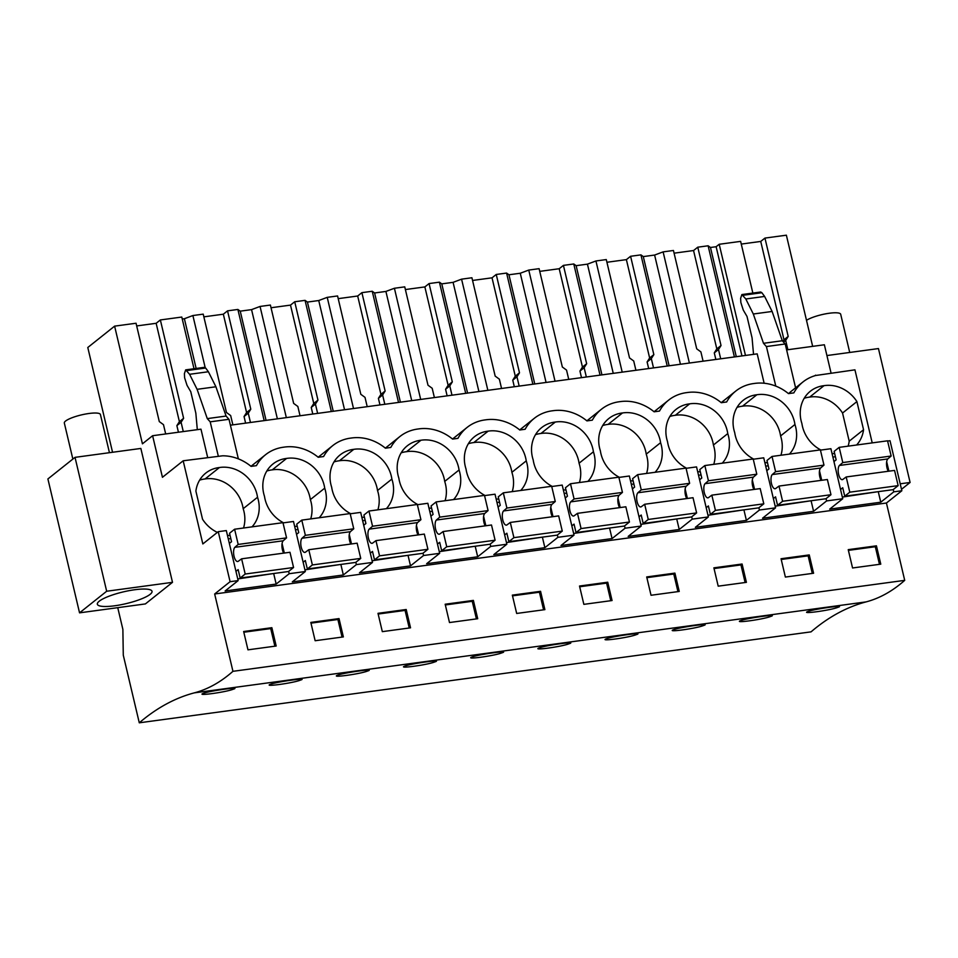 <?xml version="1.0" encoding="UTF-8"?>
<svg xmlns="http://www.w3.org/2000/svg" width="958" height="958" viewBox="0 0 958 958"><rect width="100%" height="100%" fill="white"/><g stroke="black" fill="none" stroke-linecap="round" stroke-linejoin="round"><path stroke-width="1.44" d="M165.686 433.962L163.483 424.657L159.291 421.592L136.048 323.241L114.613 326.139L142.431 443.829L152.609 435.722L162.441 477.3L183.182 460.786L202.833 543.94L218.256 531.666L230.088 581.698L214.664 593.984L232.95 671.319A479.072 194.031 82.3 0 1 194.318 692.862A711.77 288.286 82.3 0 0 139.281 722.811L123.283 655.164L122.875 629.382L117.75 607.671M114.613 326.139L87.789 347.503L112.553 452.272M172.5 582.332L140.85 448.44L75.023 457.349L47.9 478.952L79.55 612.845L145.388 603.923L172.5 582.332L106.673 591.242L79.55 612.845M736.295 356.699L710.477 247.487L716.129 246.721L719.207 244.278L740.63 241.38L752.856 293.076M741.264 244.074L760.736 241.44L783.991 339.791L782.925 341.455M812.659 346.353L786.374 235.189L764.951 238.087L760.736 241.44M136.683 325.936L156.154 323.301L179.397 421.652L176.871 425.627L178.439 432.226M194.007 368.734L181.792 317.05L160.357 319.948L156.154 323.301M196.139 368.447L184.379 318.727L182.259 319.014M184.379 318.727L192.881 315.541L203.216 314.14L226.471 412.491L230.662 415.556L232.866 424.861M203.862 316.847L223.334 314.2L246.577 412.551L244.051 416.526L245.607 423.137M277.377 418.838L251.559 309.626L240.242 311.158L237.883 309.446L227.537 310.847L223.334 314.2M251.559 309.626L260.049 306.452L270.396 305.051L293.651 403.402L297.842 406.467L300.034 415.76M271.03 307.746L290.502 305.111L313.757 403.462L311.23 407.437L312.787 414.036M344.545 409.737L318.739 300.537L307.422 302.069L305.063 300.357L294.717 301.758L290.502 305.111M318.739 300.537L327.229 297.351L337.575 295.95L360.819 394.301L365.01 397.366L367.213 406.671M338.21 298.645L357.681 296.01L380.925 394.361L378.398 398.336L379.967 404.947M411.724 400.648L385.906 291.436L374.602 292.968L372.231 291.256L361.896 292.657L357.681 296.01M385.906 291.436L394.409 288.262L404.755 286.861L427.998 385.212L432.19 388.277L434.393 397.57M405.39 289.555L424.861 286.921L448.104 385.272L445.578 389.247L447.135 395.846M478.904 391.547L453.086 282.347L441.77 283.867L439.411 282.167L429.064 283.568L424.861 286.921M453.086 282.347L461.576 279.161L471.923 277.76L495.178 376.111L499.369 379.176L501.561 388.481M472.569 280.454L492.029 277.82L515.284 376.171L512.758 380.146L514.314 386.757M546.072 382.458L520.266 273.246L508.949 274.778L506.59 273.066L496.244 274.467L492.029 277.82M520.266 273.246L528.756 270.072L539.103 268.671L562.346 367.022L566.537 370.087L568.741 379.38M539.737 271.365L559.209 268.731L582.464 367.082L579.937 371.057L581.494 377.656M613.252 373.357L587.434 264.145L576.129 265.677L573.77 263.977L563.424 265.378L559.209 268.731M587.434 264.145L595.936 260.971L606.282 259.57L629.526 357.921L633.717 360.986L635.92 370.291M606.917 262.264L626.388 259.63L649.632 357.981L647.105 361.956L648.674 368.567M680.431 364.256L654.613 255.056L643.297 256.588L640.938 254.876L630.592 256.277L626.388 259.63M654.613 255.056L663.116 251.882L673.45 250.481L696.705 348.82L700.897 351.897L703.088 361.19M674.097 253.175L693.556 250.541L716.812 348.892L714.285 352.867L715.842 359.466M710.477 247.487L708.118 245.787L697.771 247.188L693.556 250.541M160.357 319.948L183.613 418.299L181.086 422.274L183.289 431.579M786.626 349.886L824.371 344.772L831.065 373.069M152.609 435.722L200.976 429.172L207.67 457.469M230.399 425.196L757.191 353.861L764.137 383.236M183.182 460.786L222.615 455.804A44.487 39.541 51.5 0 1 251.056 466.378L256.421 465.648A44.487 39.541 51.5 0 1 265.558 454.715A44.487 39.541 51.5 0 1 283.269 447.242L284.61 447.051A44.487 39.541 51.5 0 1 318.224 457.277L323.6 456.547A44.487 39.541 51.5 0 1 332.725 445.626A44.487 39.541 51.5 0 1 350.448 438.141L351.79 437.962A44.487 39.541 51.5 0 1 385.403 448.188L390.78 447.458A44.487 39.541 51.5 0 1 399.905 436.525A44.487 39.541 51.5 0 1 417.628 429.052L418.969 428.861A44.487 39.541 51.5 0 1 452.583 439.087L457.948 438.357A44.487 39.541 51.5 0 1 467.085 427.436A44.487 39.541 51.5 0 1 484.796 419.951L486.137 419.772A44.487 39.541 51.5 0 1 519.751 429.986L525.128 429.268A44.487 39.541 51.5 0 1 534.265 418.335A44.487 39.541 51.5 0 1 551.976 410.85L553.317 410.671A44.487 39.541 51.5 0 1 586.931 420.897L592.307 420.167A44.487 39.541 51.5 0 1 601.432 409.246A44.487 39.541 51.5 0 1 619.155 401.761L620.497 401.582A44.487 39.541 51.5 0 1 654.11 411.796L659.487 411.078A44.487 39.541 51.5 0 1 668.612 400.145A44.487 39.541 51.5 0 1 686.323 392.66L687.676 392.481A44.487 39.541 51.5 0 1 721.29 402.707L726.655 401.977A44.487 39.541 51.5 0 1 735.792 391.056A44.487 39.541 51.5 0 1 753.503 383.571L754.844 383.392A44.487 39.541 51.5 0 1 788.458 393.606L793.835 392.888A44.487 39.541 51.5 0 1 802.96 381.955A44.487 39.541 51.5 0 1 815.665 375.5L854.943 369.836L872.211 442.883M252.014 526.864A32.62 28.991 51.5 0 0 257.534 497.262A32.62 28.991 51.5 0 0 219.43 467.528A32.62 28.991 51.5 0 0 205.766 473.096A32.62 28.991 51.5 0 0 195.887 491.095L202.545 519.236A32.62 28.991 51.5 0 0 217.358 532.385M227.441 535.318A32.62 28.991 51.5 0 0 230.088 535.51M453.541 499.573A32.62 28.991 51.5 0 0 459.062 469.983A32.62 28.991 51.5 0 0 420.957 440.237A32.62 28.991 51.5 0 0 407.294 445.805A32.62 28.991 51.5 0 0 398.851 478.138A32.62 28.991 51.5 0 0 417.939 504.626M428.968 508.027A32.62 28.991 51.5 0 0 431.615 508.219M520.721 490.484A32.62 28.991 51.5 0 0 526.241 460.882A32.62 28.991 51.5 0 0 488.137 431.148A32.62 28.991 51.5 0 0 474.473 436.716A32.62 28.991 51.5 0 0 466.031 469.037A32.62 28.991 51.5 0 0 485.119 495.537M496.148 498.926A32.62 28.991 51.5 0 0 498.795 499.13M722.248 463.193A32.62 28.991 51.5 0 0 727.769 433.603A32.62 28.991 51.5 0 0 689.664 403.857A32.62 28.991 51.5 0 0 676.001 409.425A32.62 28.991 51.5 0 0 667.558 441.746A32.62 28.991 51.5 0 0 686.646 468.246M697.675 471.647A32.62 28.991 51.5 0 0 700.322 471.839M655.08 472.282A32.62 28.991 51.5 0 0 660.589 442.692A32.62 28.991 51.5 0 0 622.496 412.958A32.62 28.991 51.5 0 0 608.821 418.526A32.62 28.991 51.5 0 0 600.379 450.847A32.62 28.991 51.5 0 0 619.467 477.347M630.496 480.736A32.62 28.991 51.5 0 0 633.142 480.928M587.901 481.383A32.62 28.991 51.5 0 0 593.421 451.793A32.62 28.991 51.5 0 0 555.317 422.047A32.62 28.991 51.5 0 0 541.653 427.615A32.62 28.991 51.5 0 0 533.199 459.948A32.62 28.991 51.5 0 0 552.287 486.436M563.316 489.837A32.62 28.991 51.5 0 0 565.962 490.029M319.194 517.763A32.62 28.991 51.5 0 0 324.714 488.173A32.62 28.991 51.5 0 0 286.61 458.427A32.62 28.991 51.5 0 0 272.946 463.995A32.62 28.991 51.5 0 0 264.492 496.328A32.62 28.991 51.5 0 0 283.58 522.817M294.609 526.217A32.62 28.991 51.5 0 0 297.267 526.409M386.373 508.674A32.62 28.991 51.5 0 0 391.882 479.072A32.62 28.991 51.5 0 0 353.789 449.338A32.62 28.991 51.5 0 0 340.126 454.906A32.62 28.991 51.5 0 0 331.672 487.227A32.62 28.991 51.5 0 0 350.76 513.727M361.789 517.128A32.62 28.991 51.5 0 0 364.435 517.32M789.428 454.092A32.62 28.991 51.5 0 0 794.948 424.502A32.62 28.991 51.5 0 0 756.844 394.756A32.62 28.991 51.5 0 0 743.18 400.336A32.62 28.991 51.5 0 0 734.726 432.657A32.62 28.991 51.5 0 0 753.814 459.157M764.843 462.546A32.62 28.991 51.5 0 0 767.502 462.738M856.608 445.003A32.62 28.991 51.5 0 0 863.553 429.735L856.907 401.594A32.62 28.991 51.5 0 0 824.024 385.667A32.62 28.991 51.5 0 0 810.348 391.235A32.62 28.991 51.5 0 0 801.906 423.556A32.62 28.991 51.5 0 0 820.994 450.056M832.023 453.457A32.62 28.991 51.5 0 0 834.669 453.649M820.431 450.128L830.909 448.715L842.729 498.747L829.7 509.129L880.761 502.208L893.79 491.837L901.849 490.747L886.425 503.022L904.711 580.356A479.072 194.031 82.3 0 1 866.08 601.899A711.77 288.286 82.3 0 0 811.043 631.861L139.281 722.811M835.4 456.715L832.873 457.062M887.611 441.039L890.018 440.716L901.849 490.747M218.256 531.666L226.316 530.576L238.147 580.608L225.118 590.978L276.167 584.069L289.196 573.698L305.327 571.519L292.298 581.889L343.347 574.98L356.376 564.597L372.494 562.418L359.466 572.788L410.527 565.879L423.556 555.508L439.674 553.317L426.645 563.699L477.695 556.79L490.724 546.407L506.854 544.228L493.825 554.598L544.874 547.689L557.903 537.318L565.962 536.217L574.022 535.127L560.993 545.509L612.054 538.588L625.083 528.217L641.201 526.038L628.173 536.408L679.234 529.499L692.251 519.128L700.322 518.027L708.381 516.937L695.352 527.319L746.402 520.398L759.431 510.027L775.561 507.848L762.532 518.218L813.582 511.309L826.61 500.926L842.729 498.747M230.818 538.576L228.291 538.923M283.029 522.9L293.495 521.475L305.327 571.519M297.986 529.475L295.471 529.822M350.197 513.799L360.675 512.386L372.494 562.418M365.166 520.386L362.639 520.721M417.377 504.71L427.843 503.285L439.674 553.317M432.345 511.285L429.819 511.632M484.556 495.609L495.023 494.196L506.854 544.228M499.513 502.196L496.998 502.531M551.724 486.52L562.202 485.095L574.022 535.127M566.693 493.095L564.166 493.442M618.904 477.419L629.37 476.006L641.201 526.038M633.873 484.006L631.346 484.341M686.084 468.318L696.55 466.905L708.381 516.937M701.04 474.905L698.526 475.252M753.251 459.229L763.73 457.816L775.561 507.848M768.22 465.816L765.705 466.151M230.088 581.698L238.147 580.608M214.664 593.984L886.425 503.022M232.95 671.319L904.711 580.356M271.856 627.694L243.643 631.514L247.966 649.835L276.179 646.015L271.856 627.694L270.719 628.592L243.811 632.232M473.384 600.403L445.171 604.223L449.494 622.544L477.719 618.724L473.384 600.403L472.246 601.301L445.338 604.953M540.563 591.314L512.338 595.134L516.673 613.455L544.886 609.635L540.563 591.314L539.426 592.212L512.518 595.852M339.024 618.593L310.811 622.413L315.146 640.734L343.359 636.914L339.024 618.593L337.899 619.491L310.991 623.143M406.204 609.504L377.991 613.324L382.326 631.645L410.539 627.825L406.204 609.504L405.078 610.402L378.159 614.042M742.091 564.023L713.878 567.843L718.201 586.164L746.414 582.344L742.091 564.023L740.953 564.921L714.045 568.561M809.259 554.921L781.045 558.742L785.38 577.063L813.593 573.243L809.259 554.921L808.133 555.832L781.225 559.472M607.731 582.213L579.518 586.033L583.853 604.354L612.066 600.534L607.731 582.213L606.606 583.111L579.686 586.763M674.911 573.112L646.698 576.944L651.033 595.265L679.246 591.445L674.911 573.112L673.773 574.022L646.866 577.662M876.438 545.832L848.225 549.653L852.56 567.974L880.773 564.154L876.438 545.832L875.313 546.731L848.393 550.371M233.225 689.221C226.064 692.203 194.462 696.49 203.635 693.233C210.88 690.658 242.506 686.371 233.225 689.221L234.542 688.503M202.33 694.023L203.635 693.233M436.07 661.212L434.752 661.942C427.591 664.912 395.989 669.199 405.162 665.954L403.857 666.732M434.752 661.942C444.033 659.092 412.407 663.379 405.162 665.954M503.249 652.123L501.932 652.841C494.771 655.811 463.169 660.11 472.342 656.853L471.037 657.643M501.932 652.841C511.201 649.991 479.587 654.278 472.342 656.853M300.405 680.132C293.244 683.102 261.642 687.389 270.815 684.144C278.06 681.569 309.674 677.282 300.405 680.132L301.722 679.402M269.509 684.922L270.815 684.144M368.902 670.313L367.573 671.031C360.412 674.013 328.822 678.3 337.982 675.043L336.677 675.833M367.573 671.031C376.853 668.181 345.227 672.468 337.982 675.043M771.956 615.743L770.639 616.461C763.466 619.431 731.876 623.718 741.049 620.473L739.744 621.263M770.639 616.461C779.908 613.611 748.282 617.898 741.049 620.473M704.777 624.832L703.459 625.55C696.298 628.532 664.696 632.819 673.869 629.574L672.564 630.352M703.459 625.55C712.728 622.7 681.114 626.987 673.869 629.574M637.597 633.933L636.28 634.651C629.119 637.621 597.529 641.92 606.689 638.663L605.384 639.453M636.28 634.651C645.56 631.801 613.934 636.088 606.689 638.663M570.429 643.022L569.112 643.74C561.939 646.722 530.349 651.009 539.522 647.764L538.216 648.542M569.112 643.74C578.381 640.902 546.755 645.177 539.522 647.764M839.136 606.642L837.807 607.36C830.646 610.342 799.056 614.629 808.217 611.384L806.911 612.162M837.807 607.36C847.088 604.51 815.462 608.797 808.217 611.384M145.724 589.074A28.093 6.035 166.7 0 0 114.721 594.235A28.093 6.035 166.7 0 0 97.345 604.235A28.093 6.035 166.7 0 0 103.644 606.462A28.093 6.035 166.7 0 0 134.647 601.301A28.093 6.035 166.7 0 0 152.023 591.302A28.093 6.035 166.7 0 0 145.724 589.074M106.673 591.242L75.023 457.349M183.613 418.299L179.397 421.652M181.086 422.274L176.871 425.627M238.362 458.858L229.01 419.293L210.197 421.831L218.28 456.032M210.197 421.831L207.275 418.61L197.097 389.319L189.588 374.291L185.672 369.872L184.403 373.632L184.619 377.799L187.038 385.344L190.786 391.75L195.839 413.161L197.312 429.675M257.534 497.262L243.176 508.698A32.62 28.991 -128.5 0 1 243.524 528.014M219.43 467.528L205.072 478.964A32.62 28.991 -128.5 0 1 243.176 508.698M199.635 480.126A32.62 28.991 -128.5 0 1 205.072 478.964M273.677 573.519L276.167 584.069M282.083 543.605L284.322 553.041M288.657 571.399L289.196 573.698M274.886 646.195L270.719 628.592M228.926 419.305L226.088 416.059L215.909 386.769L208.401 371.752L205.659 368.028L204.473 367.321L185.672 369.872M226.088 416.059L207.275 418.61M764.951 238.087L788.195 336.438L785.668 340.413L787.871 349.718M745.48 355.454L719.207 244.278M814.875 375.728L815.581 375.165M886.677 461.756L888.904 471.18M893.239 489.538L893.79 491.837M900.209 483.802L910.1 482.461L901.502 489.31M910.1 482.461L878.45 348.568L826.922 355.55M788.195 336.438L783.991 339.791M785.668 340.413L783.512 342.138M753.539 354.364L752.066 337.863L747 316.439L743.252 310.033L740.845 302.488L740.618 298.321L741.887 294.561L745.815 298.98L753.311 314.008L763.502 343.299L782.303 340.749L785.141 343.994M741.887 294.561L760.7 292.01L761.873 292.717L764.628 296.441L772.124 311.458L782.303 340.749M763.502 343.299L766.364 346.568L785.225 343.982L795.595 387.822M802.96 381.955L791.452 391.127A44.487 39.541 51.5 0 0 788.673 393.582M824.024 385.667L809.666 397.103A32.62 28.991 -128.5 0 1 842.549 413.03L856.907 401.594M863.553 429.735L849.195 441.171L842.549 413.03M849.195 441.171A32.62 28.991 -128.5 0 1 848.117 446.153M804.217 398.265A32.62 28.991 -128.5 0 1 809.666 397.103M819.497 470.845L821.725 480.281M826.071 498.639L826.61 500.926M878.258 491.658L880.761 502.208M879.468 564.334L875.313 546.731M766.412 346.521L775.776 386.098M716.129 246.721L741.947 355.933M324.714 488.173L310.356 499.609A32.62 28.991 -128.5 0 1 310.703 518.913M286.61 458.427L272.252 469.863A32.62 28.991 -128.5 0 1 310.356 499.609M266.815 471.025A32.62 28.991 -128.5 0 1 272.252 469.863M266.061 420.37L240.242 311.158M264.168 420.622L237.883 309.446M227.537 310.847L250.792 409.198L248.266 413.173L250.457 422.478M205.168 367.525L192.881 315.541M340.856 564.43L343.347 574.98M349.263 534.516L351.49 543.952M355.837 562.298L356.376 564.597M250.792 409.198L246.577 412.551M248.266 413.173L244.051 416.526M342.054 637.094L337.899 619.491M391.882 479.072L377.524 490.508A32.62 28.991 -128.5 0 1 377.883 509.824M353.789 449.338L339.431 460.762A32.62 28.991 -128.5 0 1 377.524 490.508M333.983 461.936A32.62 28.991 -128.5 0 1 339.431 460.762M333.24 411.269L307.422 302.069M331.336 411.521L305.063 300.357M294.717 301.758L317.96 400.109L315.433 404.084L317.637 413.377M286.334 417.616L260.049 306.452M408.024 555.329L410.527 565.879M416.443 525.415L418.67 534.851M423.005 553.209L423.556 555.508M317.96 400.109L313.757 403.462M315.433 404.084L311.23 407.437M409.234 627.993L405.078 610.402M459.062 469.983L444.704 481.419A32.62 28.991 -128.5 0 1 445.063 500.723M420.957 440.237L406.599 451.673A32.62 28.991 -128.5 0 1 444.704 481.419M401.163 452.835A32.62 28.991 -128.5 0 1 406.599 451.673M400.408 402.18L374.602 292.968M398.516 402.432L372.231 291.256M361.896 292.657L385.14 391.008L382.613 394.983L384.817 404.288M353.514 408.527L327.229 297.351M475.204 546.24L477.695 556.79M483.61 516.326L485.85 525.75M490.185 544.108L490.724 546.407M385.14 391.008L380.925 394.361M382.613 394.983L378.398 398.336M476.413 618.904L472.246 601.301M526.241 460.882L511.883 472.318A32.62 28.991 -128.5 0 1 512.231 491.634M488.137 431.148L473.779 442.572A32.62 28.991 -128.5 0 1 511.883 472.318M468.342 443.746A32.62 28.991 -128.5 0 1 473.779 442.572M467.588 393.079L441.77 283.867M465.696 393.331L439.411 282.167M429.064 283.568L452.32 381.919L449.793 385.894L451.984 395.187M420.682 399.426L394.409 288.262M542.384 537.139L544.874 547.689M550.79 507.225L553.017 516.661M557.364 535.019L557.903 537.318M452.32 381.919L448.104 385.272M449.793 385.894L445.578 389.247M543.581 609.803L539.426 592.212M593.421 451.793L579.063 463.217A32.62 28.991 -128.5 0 1 579.41 482.533M555.317 422.047L540.959 433.483A32.62 28.991 -128.5 0 1 579.063 463.217M535.51 434.645A32.62 28.991 -128.5 0 1 540.959 433.483M534.768 383.978L508.949 274.778M532.864 384.242L506.59 273.066M496.244 274.467L519.487 372.818L516.973 376.793L519.164 386.098M487.861 390.337L461.576 279.161M609.563 528.038L612.054 538.588M617.97 498.136L620.197 507.56M624.532 525.918L625.083 528.217M519.487 372.818L515.284 376.171M516.973 376.793L512.758 380.146M610.761 600.714L606.606 583.111M660.589 442.692L646.231 454.128A32.62 28.991 -128.5 0 1 646.59 473.432M622.496 412.958L608.138 424.382A32.62 28.991 -128.5 0 1 646.231 454.128M602.69 425.556A32.62 28.991 -128.5 0 1 608.138 424.382M601.935 374.889L576.129 265.677M600.043 375.141L573.77 263.977M563.424 265.378L586.667 363.729L584.14 367.704L586.344 376.997M555.041 381.236L528.756 270.072M676.731 518.949L679.234 529.499M685.15 489.035L687.377 498.471M691.712 516.829L692.251 519.128M586.667 363.729L582.464 367.082M584.14 367.704L579.937 371.057M677.941 591.613L673.773 574.022M727.769 433.603L713.411 445.027A32.62 28.991 -128.5 0 1 713.758 464.343M689.664 403.857L675.306 415.293A32.62 28.991 -128.5 0 1 713.411 445.027M669.87 416.455A32.62 28.991 -128.5 0 1 675.306 415.293M669.115 365.788L643.297 256.588M667.223 366.052L640.938 254.876M630.592 256.277L653.847 354.628L651.32 358.603L653.512 367.908M622.209 372.147L595.936 260.971M743.911 509.848L746.402 520.398M752.317 479.946L754.545 489.37M758.892 507.728L759.431 510.027M653.847 354.628L649.632 357.981M651.32 358.603L647.105 361.956M745.12 582.524L740.953 564.921M794.948 424.502L780.59 435.938A32.62 28.991 -128.5 0 1 780.938 455.242M756.844 394.756L742.486 406.192A32.62 28.991 -128.5 0 1 780.59 435.938M737.049 407.366A32.62 28.991 -128.5 0 1 742.486 406.192M734.403 356.951L708.118 245.787M697.771 247.188L721.027 345.527L718.5 349.514L720.691 358.807M689.389 363.046L663.116 251.882M811.091 500.759L813.582 511.309M721.027 345.527L716.812 348.892M718.5 349.514L714.285 352.867M812.288 573.423L808.133 555.832M235.955 571.351L238.147 569.603L240.147 578.057L245.2 574.034L241.608 558.825L238.135 561.376A7.413 3.006 82.3 0 1 237.704 561.52A7.413 3.006 82.3 0 1 233.932 555.748A7.413 3.006 82.3 0 1 234.818 547.329L238.195 544.431L286.562 537.881L282.969 522.673L234.602 529.223L238.195 544.431M229.357 543.437L231.549 541.701L229.549 533.247L234.602 529.223M283.688 553.125A7.413 3.006 82.3 0 1 283.185 540.779L286.562 537.881M241.608 558.825L289.975 552.275L293.567 567.495L288.514 571.507L240.147 578.057M273.305 573.567L237.752 578.943M234.818 547.329L283.185 540.779M245.2 574.034L293.567 567.495M303.135 562.25L305.327 560.514L307.326 568.968L312.38 564.945L308.775 549.724L305.315 552.275A7.413 3.006 82.3 0 1 304.883 552.419A7.413 3.006 82.3 0 1 301.111 546.659A7.413 3.006 82.3 0 1 301.998 538.24L305.374 535.33L353.741 528.792L350.149 513.572L301.782 520.122L305.374 535.33M296.537 534.348L298.728 532.6L296.729 524.146L301.782 520.122M350.868 544.036A7.413 3.006 82.3 0 1 350.365 531.69L353.741 528.792M308.775 549.724L357.142 543.186L360.747 558.394L355.693 562.418L307.326 568.968M340.485 564.478L304.931 569.854M301.998 538.24L350.365 531.69M312.38 564.945L360.747 558.394M370.303 553.161L372.494 551.413L374.494 559.867L379.548 555.844L375.955 540.635L372.494 543.186A7.413 3.006 82.3 0 1 372.051 543.33A7.413 3.006 82.3 0 1 368.291 537.558A7.413 3.006 82.3 0 1 369.165 529.139L372.554 526.241L420.921 519.691L417.317 504.483L368.95 511.033L372.554 526.241M363.717 525.247L365.908 523.511L363.908 515.045L368.95 511.033M418.047 534.935A7.413 3.006 82.3 0 1 417.532 522.589L420.921 519.691M375.955 540.635L424.322 534.085L427.915 549.293L422.861 553.317L374.494 559.867M407.665 555.377L372.099 560.753M369.165 529.139L417.532 522.589M379.548 555.844L427.915 549.293M437.483 544.06L439.674 542.324L441.674 550.778L446.727 546.755L443.135 531.534L439.662 534.085A7.413 3.006 82.3 0 1 439.231 534.229A7.413 3.006 82.3 0 1 435.459 528.469A7.413 3.006 82.3 0 1 436.345 520.05L439.734 517.14L488.089 510.59L484.497 495.382L436.13 501.932L439.734 517.14M430.884 516.158L433.076 514.41L431.076 505.956L436.13 501.932M485.215 525.846A7.413 3.006 82.3 0 1 484.712 513.5L488.089 510.59M443.135 531.534L491.502 524.996L495.094 540.204L490.041 544.228L441.674 550.778M474.833 546.288L439.279 551.664M436.345 520.05L484.712 513.5M446.727 546.755L495.094 540.204M504.662 534.971L506.854 533.223L508.854 541.677L513.907 537.654L510.303 522.445L506.842 524.996A7.413 3.006 82.3 0 1 506.411 525.14A7.413 3.006 82.3 0 1 502.639 519.368A7.413 3.006 82.3 0 1 503.525 510.949L506.902 508.051L555.269 501.501L551.676 486.293L503.309 492.831L506.902 508.051M498.064 507.057L500.256 505.321L498.256 496.855L503.309 492.831M552.395 516.745A7.413 3.006 82.3 0 1 551.892 504.399L555.269 501.501M510.303 522.445L558.67 515.895L562.274 531.103L557.221 535.127L508.854 541.677M542.012 537.187L506.459 542.563M503.525 510.949L551.892 504.399M513.907 537.654L562.274 531.103M571.842 525.87L574.034 524.122L576.021 532.588L581.075 528.565L577.482 513.344L574.022 515.895A7.413 3.006 82.3 0 1 573.591 516.039A7.413 3.006 82.3 0 1 569.818 510.279A7.413 3.006 82.3 0 1 570.705 501.86L574.082 498.95L622.449 492.4L618.856 477.192L570.489 483.742L574.082 498.95M565.244 497.968L567.435 496.22L565.436 487.766L570.489 483.742M619.575 507.644A7.413 3.006 82.3 0 1 619.072 495.31L622.449 492.4M577.482 513.344L625.849 506.794L629.442 522.014L624.388 526.038L576.021 532.588M609.192 528.097L573.638 533.462M570.705 501.86L619.072 495.31M581.075 528.565L629.442 522.014M639.01 516.781L641.201 515.033L643.201 523.487L648.255 519.464L644.662 504.255L641.189 506.806A7.413 3.006 82.3 0 1 640.758 506.938A7.413 3.006 82.3 0 1 636.986 501.178A7.413 3.006 82.3 0 1 637.872 492.759L641.261 489.861L689.628 483.311L686.024 468.103L637.657 474.641L641.261 489.861M632.412 488.867L634.603 487.119L632.603 478.665L637.657 474.641M686.754 498.555A7.413 3.006 82.3 0 1 686.239 486.209L689.628 483.311M644.662 504.255L693.029 497.705L696.622 512.913L691.568 516.937L643.201 523.487M676.372 518.996L640.806 524.373M637.872 492.759L686.239 486.209M648.255 519.464L696.622 512.913M706.19 507.68L708.381 505.932L710.381 514.398L715.434 510.375L711.83 495.154L708.369 497.705A7.413 3.006 82.3 0 1 707.938 497.849A7.413 3.006 82.3 0 1 704.166 492.089A7.413 3.006 82.3 0 1 705.052 483.67L708.429 480.76L756.796 474.21L753.204 459.002L704.837 465.552L708.429 480.76M699.591 479.778L701.783 478.03L699.783 469.576L704.837 465.552M753.922 489.454A7.413 3.006 82.3 0 1 753.419 477.12L756.796 474.21M711.83 495.154L760.197 488.604L763.801 503.824L758.748 507.848L710.381 514.398M743.54 509.907L707.986 515.272M705.052 483.67L753.419 477.12M715.434 510.375L763.801 503.824M773.369 498.579L775.561 496.843L777.561 505.297L782.602 501.274L779.01 486.065L775.549 488.616A7.413 3.006 82.3 0 1 775.118 488.748A7.413 3.006 82.3 0 1 771.346 482.988A7.413 3.006 82.3 0 1 772.232 474.569L775.609 471.671L823.976 465.121L820.383 449.901L772.016 456.451L775.609 471.671M766.771 470.677L768.963 468.929L766.963 460.475L772.016 456.451M821.102 480.365A7.413 3.006 82.3 0 1 820.599 468.019L823.976 465.121M779.01 486.065L827.377 479.515L830.969 494.723L825.928 498.747L777.561 505.297M810.719 500.806L775.166 506.183M772.232 474.569L820.599 468.019M782.602 501.274L830.969 494.723M840.537 489.49L842.729 487.742L844.728 496.196L849.782 492.184L846.189 476.964L842.729 479.515A7.413 3.006 82.3 0 1 842.286 479.659A7.413 3.006 82.3 0 1 838.525 473.899A7.413 3.006 82.3 0 1 839.4 465.468L842.789 462.57L891.156 456.02L887.551 440.812L839.184 447.362L842.789 462.57M833.951 461.588L836.142 459.84L834.143 451.386L839.184 447.362M888.282 471.264A7.413 3.006 82.3 0 1 887.767 458.93L891.156 456.02M846.189 476.964L894.556 470.414L898.149 485.634L893.095 489.658L844.728 496.196M877.899 491.705L842.333 497.082M839.4 465.468L887.767 458.93M849.782 492.184L898.149 485.634M72.856 459.074L64.33 423.041A18.537 3.976 -13.3 0 1 75.802 416.443A18.537 3.976 -13.3 0 1 96.255 413.042A18.537 3.976 -13.3 0 1 100.41 414.503L109.44 452.691M806.504 320.343A18.537 3.976 -13.3 0 1 836.538 312.799A18.537 3.976 -13.3 0 1 840.693 314.272L849.722 352.46M194.318 692.862L866.08 601.899M205.659 368.028L186.846 370.578M208.401 371.752L189.588 374.291M215.909 386.769L197.097 389.319M743.073 295.268L761.873 292.717M745.815 298.98L764.628 296.441M753.311 314.008L772.124 311.458M250.984 466.318L265.558 454.715M318.164 457.229L332.725 445.626M385.344 448.128L399.905 436.525M452.511 439.039L467.085 427.436M519.691 429.938L534.265 418.335M586.871 420.837L601.432 409.246M654.039 411.748L668.612 400.145M721.218 402.647L735.792 391.056"/></g></svg>
